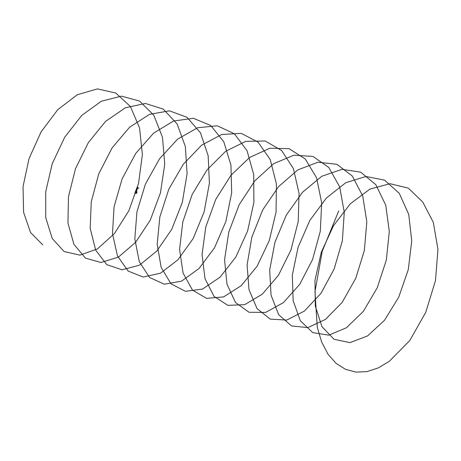 <?xml version="1.0" encoding="UTF-8"?>
<svg xmlns="http://www.w3.org/2000/svg" width="461" height="461" viewBox="0 0 461 461"><rect width="100%" height="100%" fill="white"/><g stroke="black" fill="none" stroke-linecap="round" stroke-linejoin="round"><path stroke-width="0.69" d="M135.569 193.47A0.738 0.438 -72 0 0 135.597 193.482A0.738 0.438 -72 0 0 135.989 193.343L136.808 192.525A0.49 0.294 -72 0 0 136.819 191.684M136.064 192.22L137.695 188.007A0.628 0.375 -72 0 0 137.522 187.229M136.231 193.101L136.738 193.188M136.243 193.09L136.784 193.245M136.733 193.147L136.421 193.015M138.231 188.03L138.652 188.088L138.214 187.921M138.116 188.053L138.709 188.278M138.686 188.105L138.237 187.898M137.81 187.604L137.689 188.094L137.764 187.604M42.781 244.895L30.518 232.5L23.574 212.256L23.05 186.544L29.037 158.613L41.081 131.904L57.769 109.66L77.287 94.753L97.392 88.887L115.769 93.007L130.388 106.479L139.545 127.876L142.374 154.516L138.577 183.288L128.873 210.717L114.501 233.473L97.438 248.94L79.868 255.135L64.085 251.533L52.202 238.435L45.737 217.655L45.743 191.638L52.243 163.678L64.719 137.211L81.701 115.457L101.357 101.23L121.404 96.142L139.55 101.051L153.79 115.221L162.456 137.148L164.761 164.081L160.451 192.865L150.321 220.047L135.661 242.296L118.465 257.088L100.965 262.499L85.412 258.108L73.921 244.318L67.946 223.015L68.476 196.72L75.483 168.749L88.379 142.553L105.655 121.306L125.421 107.759L145.405 103.454L163.303 109.148L177.157 124.009L185.334 146.448L187.108 173.653L182.291 202.437L171.74 229.342L156.798 251.078L139.499 265.173L122.067 269.8L106.768 264.631L95.675 250.156L90.189 228.345L91.255 201.791L98.763 173.832L112.075 147.923L129.622 127.201L149.497 114.357L169.394 110.836L187.033 117.307L200.489 132.849L208.165 155.778L209.409 183.236L204.09 211.991L193.136 238.602L177.923 259.802L160.526 273.2L143.187 277.038L128.152 271.085L117.463 255.941L112.478 233.646L114.069 206.856L122.079 178.931L135.793 153.329L153.605 133.143L173.567 121.007L193.366 118.281L210.74 125.53L223.781 141.734L230.955 165.142L231.67 192.831L225.861 221.534L214.498 247.828L199.031 268.481L181.553 281.164L164.323 284.212L149.566 277.487L139.291 261.681L134.808 238.919L136.929 211.91L145.434 184.043L159.541 158.768L177.606 139.141L197.636 127.726L217.327 125.79L234.413 133.805L247.033 150.666L253.706 174.529L253.89 202.425L247.586 231.059L235.836 257.019L220.128 277.107L202.586 289.064L185.472 291.317L171.002 283.826L161.154 267.374L157.178 244.163L159.834 216.958L168.818 189.171L183.317 164.249L201.613 145.192L221.701 134.503L241.27 133.362L258.056 142.138L270.25 159.644L276.41 183.945L276.064 212.031L269.282 240.573L257.152 266.17L241.212 285.682L223.62 296.907L206.643 298.365L192.473 290.113L183.057 273.027L179.594 249.384L182.775 222.006L192.243 194.317L207.116 169.763L225.636 151.294L245.765 141.343L265.19 140.997L281.671 150.534L293.427 168.668L299.074 193.384L298.198 221.637L290.937 250.064L278.438 275.286L262.292 294.199L244.653 304.686L227.826 305.349L213.973 296.342L205.001 278.634L202.051 254.576L205.762 227.048L215.702 199.486L230.932 175.318L249.666 157.449L269.823 148.24L289.099 148.69L305.257 158.982L316.569 177.727L321.697 202.852L320.297 231.243L312.564 259.531L299.708 284.362L283.354 302.658L265.697 312.402L249.032 312.264L235.502 302.514L226.979 284.201L224.553 259.75L228.789 232.09L239.196 204.672L254.777 180.914L273.707 163.661L293.876 155.207L312.984 156.452L328.808 167.487L339.665 186.832L344.275 212.337L342.35 240.849L334.156 268.982L320.948 293.392L304.41 311.066L286.748 320.055L270.255 319.121L257.065 308.628L249.003 289.727L247.096 264.902L251.85 237.138L262.724 209.888L278.646 186.555L297.76 169.93L317.923 162.237L336.847 164.277L352.331 176.044L362.726 195.977L366.812 221.839L364.363 250.456L355.713 278.404L342.171 302.381L325.46 319.421L307.804 327.638L291.508 325.915L278.657 314.696L271.062 295.213L269.679 270.037L274.958 242.186L286.281 215.126L302.531 192.237L321.813 176.258L341.964 169.331L360.686 172.166L375.819 184.654L385.742 205.157L389.303 231.364L386.335 260.05L377.236 287.797L363.372 311.325L346.499 327.713L328.866 335.164L312.777 332.652L300.29 320.706L293.161 300.664L292.309 275.154L298.1 247.24L309.873 220.387L326.44 197.965L345.877 182.642L365.994 176.488L384.509 180.113L399.272 193.315L408.723 214.377L411.754 240.901L408.273 269.645L398.736 297.166L384.555 320.228L367.538 335.948L349.939 342.627L334.069 339.319L321.951 326.665L315.307 306.081L314.978 280.253L321.282 252.3L333.493 225.683L350.366 203.739L369.941 189.085L390.012 183.703L408.302 188.123L422.714 201.993L433.305 222.3L437.95 249.343L435.489 280.565L425.745 312.328L409.783 340.558L389.303 361.32L378.17 367.947L366.91 371.635L355.892 372.113L345.508 369.342L336.104 363.377L328.053 354.261L321.697 342.125L317.277 327.362L314.972 291.692L322.245 251.233L338.691 210.954M136.531 191.759A0.49 0.294 108 0 1 136.756 192.508L136.808 192.525M135.926 193.315L135.937 193.326A0.738 0.438 108 0 1 135.54 193.464A0.738 0.438 108 0 1 135.499 193.447A0.726 0.432 -72 0 0 135.926 193.315L136.744 192.496L135.989 193.343M137.165 187.333A0.628 0.375 108 0 1 137.637 187.99L136.035 192.231L137.626 187.984A0.622 0.369 -72 0 0 136.963 187.639L134.981 192.686L135.494 193.436L134.946 193.026M136.756 192.508L136.525 191.77L136.035 192.231M136.531 191.764L136.848 191.69M135.056 193.205L136.957 187.639L137.551 187.235M135.061 193.222L135.597 193.482M136.272 193.061L136.802 193.268M138.162 187.898L138.761 188.203M136.076 192.214L136.525 191.764M138.15 187.863L138.778 188.065"/></g></svg>
